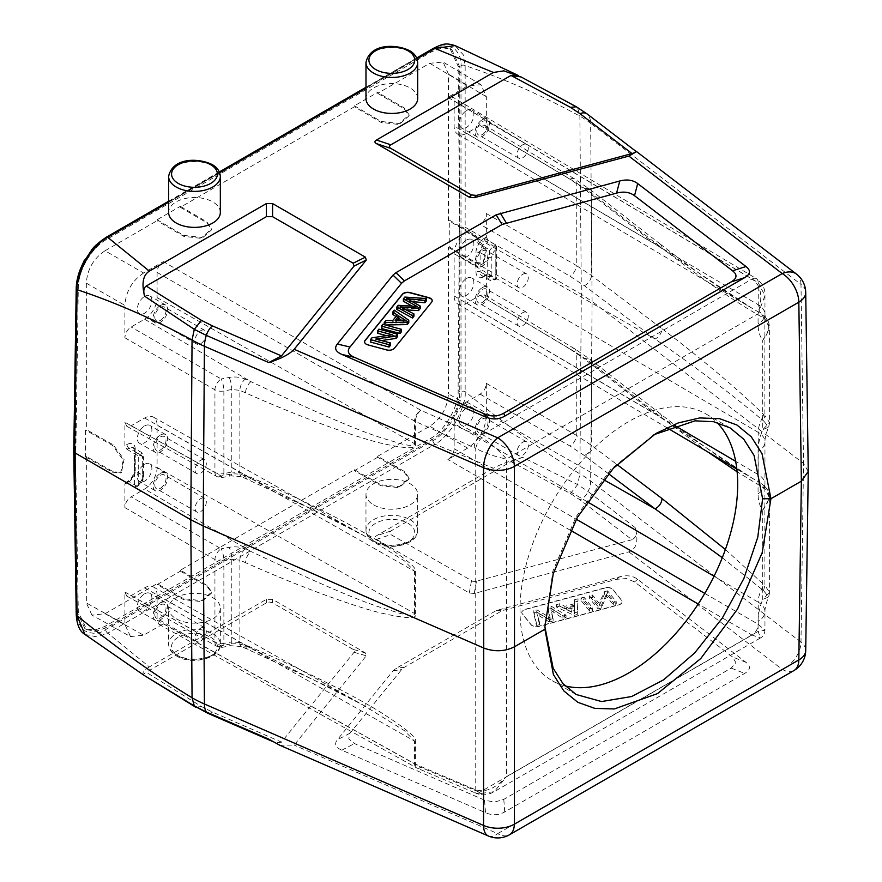 <?xml version="1.0" encoding="UTF-8"?>
<svg xmlns="http://www.w3.org/2000/svg" width="882" height="882" viewBox="0 0 882 882"><rect width="100%" height="100%" fill="white"/><g stroke="black" fill="none" stroke-linecap="round" stroke-linejoin="round"><path stroke-width="0.66" stroke-dasharray="4.41 3.31" d="M484.571 800.15L354.509 743.559L348.732 738.896L350.033 733.196L402.754 668.225L502.067 610.697L616.584 579.309L626.441 578.559L634.533 581.888L732.545 656.98L735.93 662.702L731.2 668.082L503.798 799.368L494.471 802.102L484.571 800.15L485.508 812.708L341.797 750.185C335.568 747.418 334.069 743.967 337.321 739.822L393.019 670.871L395.941 668.468L496.147 610.609L619.748 576.773C626.915 574.888 632.901 575.759 637.697 579.353L745.996 662.327C750.99 666.241 750.538 669.945 744.651 673.429L504.736 811.936C498.705 815.332 492.299 815.596 485.508 812.708M605.085 588.018L525.209 609.528A5.876 3.396 0 0 0 521.813 612.593A5.876 3.396 0 0 0 522.365 614.026L531.052 624.787A5.876 3.396 0 0 0 532.221 625.757A5.876 3.396 0 0 0 538.858 626.429L618.734 604.931A5.876 3.396 0 0 0 622.13 601.855A5.876 3.396 0 0 0 621.578 600.422L612.891 589.661A5.876 3.396 0 0 0 605.085 588.018L605.085 587.776A5.876 3.396 180 0 1 612.891 589.419L621.578 600.179A5.876 3.396 180 0 1 622.13 601.612A5.876 3.396 180 0 1 618.734 604.688L538.858 626.198A5.876 3.396 180 0 1 532.221 625.514A5.876 3.396 180 0 1 531.052 624.555L522.365 613.795A5.876 3.396 180 0 1 521.813 612.362A5.876 3.396 180 0 1 525.209 609.286L605.085 587.776M279.715 745.224L294.18 745.081L366.273 655.822L365.402 652.945L272.582 599.363L266.353 599.363L149.356 666.913L107.758 633.144L434.969 444.23L493.457 468.243C500.05 464.516 509.796 460.878 522.695 457.328L577.655 484.593L579.882 473.877C541.614 450.504 503.368 423.095 465.156 391.641A2.933 1.665 0 0 0 460.999 391.641L460.999 227.203L459.754 227.92L459.754 67.153L451.771 49.502L442.786 47.782L432.158 51.498L106.391 239.573C91.629 247.666 78.189 270.531 78.311 287.367L75.863 449.566L74.617 450.283L77.087 613.288C76.657 619.484 78.939 625.184 83.944 630.387C92.18 634.489 99.423 634.213 105.675 629.572L432.897 440.658C437.913 438.332 443.855 432.434 450.702 422.963C458.453 409.05 461.881 398.609 460.999 391.641M632.019 539.729L473.766 581.866L390.847 534.591L389.337 532.794L390.847 530.997L510.987 461.639L570.467 493.545L580.003 499.873L632.019 539.729C636.264 537.425 637.322 533.378 635.183 527.601C638.777 540.864 636.672 548.946 628.855 551.867L474.24 593.487L469.268 592.98L376.449 539.398C374.431 538.196 374.431 536.995 376.449 535.793L493.457 468.243M373.549 504.857A25.854 14.928 0 0 0 401.718 508.087A25.854 14.928 0 0 0 417.682 494.295A25.854 14.928 0 0 0 410.108 483.744A25.854 14.928 0 0 0 381.928 480.514A25.854 14.928 0 0 0 365.975 494.295A25.854 14.928 0 0 0 373.549 504.857M176.202 618.789A25.854 14.928 0 0 0 204.37 622.019A25.854 14.928 0 0 0 220.335 608.238A25.854 14.928 0 0 0 212.76 597.676A25.854 14.928 0 0 0 184.581 594.446A25.854 14.928 0 0 0 168.627 608.238A25.854 14.928 0 0 0 176.202 618.789M432.897 440.658A2.933 1.698 60 0 0 434.969 444.23C440.294 441.684 446.623 435.333 453.932 425.157C462.256 410.24 465.994 399.061 465.156 391.641L465.156 227.203L581.326 294.279L579.882 116.137L577.655 107.99L521.648 77.241M510.987 461.639L522.695 457.328M149.356 666.913C143.06 670.607 141.462 673.517 144.571 675.645L144.472 675.59M84.915 634.401L97.185 636.969L107.758 633.144A2.933 1.698 60 0 1 105.675 629.572M78.311 287.367L76.679 286.418L75.444 449.324L78.311 611.755L86.645 629.594L95.73 631.369L106.391 627.686L432.158 439.6C446.931 431.518 460.139 408.509 459.754 391.531L459.754 227.92L458.111 66.205L459.754 67.153M73.757 451.485L74.617 450.283L77.087 287.267C76.304 280.487 79.81 270.19 87.605 256.386C94.594 246.828 100.614 240.874 105.675 238.537L432.897 49.624C439.247 44.938 446.479 44.673 454.583 48.808C459.368 53.934 461.507 59.535 460.999 65.621L460.999 227.203L465.156 227.203L465.156 65.621L463.215 54.728L455.09 45.61M460.999 65.621A2.933 1.731 0 0 1 465.156 65.621C503.368 78.454 541.614 95.289 579.882 116.137A117.515 68.388 -0.5 0 1 590.642 123.282L592.087 301.423L581.326 294.279L579.882 473.877A117.515 67.286 -179.5 0 1 590.642 481.021L800.988 642.173A23.505 15.325 -52.5 0 1 782.213 669.361L497.702 833.622L294.18 745.081M570.467 493.545L577.655 484.593L588.129 491.539A23.505 15.325 127.5 0 0 590.642 481.021L592.087 301.423L803.513 463.414L800.988 642.173A23.505 13.583 -179.2 0 1 805.718 650.475M522.695 77.848L521.097 76.966M417.682 98.519A25.854 14.928 0 0 0 410.108 87.957A25.854 14.928 0 0 0 381.928 84.727A25.854 14.928 0 0 0 365.975 98.519M220.335 212.452A25.854 14.928 0 0 0 212.76 201.901A25.854 14.928 0 0 0 184.581 198.659A25.854 14.928 0 0 0 168.627 212.452M364.575 341.929A5.876 3.396 0 0 0 364.564 342.04A5.876 3.396 0 0 0 367.959 345.116L386.603 350.132A5.876 3.396 0 0 0 394.408 348.5L431.651 302.383A5.876 3.396 0 0 0 432.202 300.949A5.876 3.396 0 0 0 432.202 300.828M392.766 314.411L394.276 312.537L408.785 322.669M385.324 324.973L384.21 324.995L385.831 322.988L392.733 322.955L397.231 317.388L395.974 316.55M377.551 333.242L378.918 331.555L397.55 336.571M370.44 342.04L371.906 340.232L392.203 337.189L386.481 335.645M381.531 340.573L375.809 341.433L390.45 345.369M381.41 328.468L382.832 326.704L401.475 331.72M396.812 309.395L398.19 307.697L417.175 308.887L412.203 306.164M406.117 309.869L400.13 309.229L413.934 316.296M412.302 301.611L406.745 301.027L420.251 308.468M403.383 301.258L404.838 299.461L426.326 300.949M378.918 331.555L378.918 329.151M375.809 341.433L375.809 339.03M371.906 340.232L371.906 337.839M392.203 337.189L392.203 334.785M394.276 312.537L394.276 310.133M385.831 322.988L385.831 320.596M392.733 322.955L392.733 320.563M397.231 317.388L397.231 314.995M397.12 320.552L395.18 322.955L406.095 323.044L401.916 320.552M406.095 323.044L406.095 320.651M395.18 322.955L395.18 320.552M382.832 326.704L382.832 324.3M417.175 308.887L417.175 306.484M404.838 299.461L404.838 297.058M406.745 301.027L406.745 298.623M400.13 309.229L400.13 306.826M398.19 307.697L398.19 305.293M808.243 471.462L803.513 463.414L800.988 284.434L590.642 123.282A23.505 15.325 127.5 0 0 588.129 114.947L635.183 150.998M544.922 626.606L552.926 571.007L576.067 516.808L610.719 469.489L653.882 434.694M544.922 626.926L544.922 624.423M565.02 685.854A153.942 88.873 -60 0 1 551.878 680.507A153.942 88.873 -60 0 1 519.994 610.035A153.942 88.873 -60 0 1 587.192 455.112A153.942 88.873 -60 0 1 705.821 413.867A153.942 88.873 -60 0 1 716.934 422.489M481.914 437.681C478.694 440.581 476.644 444.142 475.74 448.376C485.32 453.337 495.574 456.887 506.5 459.004C499.201 450.614 490.998 443.503 481.914 437.681L479.554 436.358L751.982 279.065C761.067 284.985 763.095 296.55 758.068 313.76L764.959 295.69L758.222 282.67L758.222 304.753A21.422 12.37 120 0 0 761.585 313.805L763.547 315.172L764.881 318.832L763.713 318.027C739.072 304.533 705.159 281.215 661.985 248.074L591.326 193.103L576.266 182.861L486.335 129.114L486.335 96.722L480.977 84.694L467.636 85.929L447.902 97.329L452.345 96.91L454.142 100.923L454.142 126.104A17.64 10.187 120 0 0 457.736 134.141A17.64 10.187 120 0 0 466.611 133.303L480.106 125.509L484.549 125.101L486.335 129.114M474.196 447.582A8.809 4.289 -66.1 0 1 479.554 436.358L420.78 410.273A8.809 4.289 113.9 0 0 415.422 421.497L475.74 448.376L475.74 789.754L478.562 794.153L476.037 793.238A8.809 4.377 -66.9 0 1 474.196 789.203L415.422 764.154A8.809 4.377 113.1 0 0 417.274 768.189A8.809 4.377 113.1 0 0 420.78 767.307L481.914 793.315L494.295 791.639L506.5 776.634C495.574 788.453 485.32 792.83 475.74 789.754L474.196 789.203M704.773 593.421L758.222 624.28L764.959 630.277L758.068 631.391L760.549 637.907L494.295 791.639C493.523 792.223 485.938 796.402 478.573 794.153L481.914 793.315M725.39 549.508L763.713 584.446L761.585 589.264A21.422 12.37 120 0 0 758.222 602.197A23.505 13.572 180 0 1 764.959 611.7L764.959 630.277C764.672 633.871 763.206 636.418 760.549 637.907L751.982 635.073L479.554 792.356A8.809 4.377 -66.9 0 1 476.037 793.238L417.274 768.189M130.492 636.583L143.59 635.205L163.324 623.817L158.958 624.269L157.095 620.211L157.095 595.041A17.64 10.187 120 0 0 153.391 586.938A17.64 10.187 120 0 0 144.626 587.842L131.131 595.626L126.765 596.089L124.891 592.031L124.891 624.412L130.492 636.583L91.926 615.096L105.035 613.718L157.084 583.663L183.677 598.746L201.846 600.642L211.757 591.954L206.939 585.317L180.358 570.235L354.432 469.731L381.024 484.813L399.193 486.71L409.105 478.011L404.287 471.385L377.694 456.292L429.755 426.249C441.265 418.498 447.505 407.705 448.442 393.868L486.335 415.742L486.335 383.361C486.015 387.97 483.942 391.564 480.106 394.155L466.611 401.938A17.64 10.187 120 0 0 454.142 423.547L454.142 448.718C453.822 453.337 451.749 456.931 447.902 459.511L467.636 448.122C479.158 440.383 485.387 429.589 486.335 415.742M377.694 456.292L377.694 457.262L404.287 472.344L409.105 478.97L399.193 487.669L381.024 485.773L354.432 470.69L354.432 469.731M75.444 449.324L76.679 610.807L78.311 611.755M459.335 227.688L458.111 390.583C459.213 405.775 443.966 432.015 430.273 438.519L104.506 626.595L94.264 630.255L84.826 628.546L76.679 610.807M101.496 240.422L430.273 50.406L440.526 46.746L449.952 48.455L458.111 66.205M86.337 456.468L85.51 456.942L85.51 430.085L86.337 429.6L113.161 444.815L124.075 459.5L121.462 472.454L113.161 471.683L86.337 456.468L86.337 602.924L91.926 615.096M143.59 273.023C132.068 280.763 125.839 291.556 124.891 305.404L124.891 337.784C125.211 333.175 127.284 329.57 131.131 326.99L144.626 319.196A17.64 10.187 120 0 0 157.095 297.598L157.095 272.417C157.415 267.808 159.488 264.203 163.324 261.623L143.59 273.023L105.035 250.764C93.514 258.503 87.285 269.297 86.337 283.144L86.337 429.6M105.035 250.764L157.084 220.709L157.084 219.75L180.358 206.322L180.358 207.281L354.432 106.777L354.432 105.818L377.694 92.378L377.694 93.338L429.755 63.284L443.084 62.049L448.442 74.077L448.442 220.544L449.28 220.059L449.28 246.927L448.442 247.401L448.442 393.868M377.694 457.262L354.432 470.69M180.358 570.235L180.358 571.194L157.084 584.623L157.084 583.663M85.51 456.942L112.334 472.168L120.625 472.939L123.237 459.974L112.334 445.3L85.51 430.085M126.975 449.324L138.595 456.038A2.933 1.698 -120 0 0 136.545 452.554L134.549 453.701L134.549 487.073L125.509 482.719L124.891 484.064L124.891 507.613C125.211 502.994 127.284 499.399 131.131 496.82L144.626 489.025A17.64 10.187 120 0 0 157.095 467.427L157.095 425.212A17.64 10.187 120 0 0 153.391 417.109A17.64 10.187 120 0 0 144.626 418.013L131.131 425.797L126.765 426.26L124.891 422.202L124.891 445.752L126.975 449.324L129.026 448.144L136.545 452.554A8.688 5.016 120 0 1 140.911 452.135L133.447 447.725A8.776 5.071 120 0 0 129.026 448.144A2.933 1.698 -120 0 1 126.964 444.55L124.891 445.752M495.805 249.915A5.744 3.319 120 0 0 491.836 256.894L491.836 276.088A5.744 3.319 120 0 0 495.805 278.48L495.805 249.915L496.665 247.015L495.827 245.119L488.374 240.676L486.335 237.071L486.335 213.532C486.015 218.141 483.942 221.746 480.106 224.326L466.611 232.109A17.64 10.187 120 0 0 454.142 253.718L454.142 295.933A17.64 10.187 120 0 0 457.736 303.97A17.64 10.187 120 0 0 466.611 303.132L480.106 295.338L484.549 294.93L486.335 298.943L486.335 275.393L486.941 274.048L495.827 278.492L495.827 245.119L493.843 246.265A8.688 5.016 120 0 0 487.702 256.905L487.702 276.099A8.688 5.016 120 0 0 489.521 280.09A8.688 5.016 120 0 0 493.843 279.638L495.827 278.492M466.611 407.947A10.286 5.931 -60 0 1 471.749 407.44A10.286 5.931 -60 0 1 473.325 415.676A10.286 5.931 -60 0 1 466.611 424.738A10.286 5.931 -60 0 1 461.462 425.245A10.286 5.931 -60 0 1 459.886 417.01A10.286 5.931 -60 0 1 466.611 407.947M466.611 110.504A10.286 5.931 -60 0 1 471.749 109.996A10.286 5.931 -60 0 1 473.325 118.243A10.286 5.931 -60 0 1 466.611 127.295A10.286 5.931 -60 0 1 461.462 127.813A10.286 5.931 -60 0 1 459.886 119.566A10.286 5.931 -60 0 1 466.611 110.504M144.626 296.407A10.286 5.931 -60 0 1 149.764 295.9A10.286 5.931 -60 0 1 151.34 304.136A10.286 5.931 -60 0 1 144.626 313.198A10.286 5.931 -60 0 1 139.477 313.705A10.286 5.931 -60 0 1 137.912 305.47A10.286 5.931 -60 0 1 144.626 296.407M144.626 593.84A10.286 5.931 -60 0 1 149.764 593.332A10.286 5.931 -60 0 1 151.34 601.568A10.286 5.931 -60 0 1 144.626 610.631A10.286 5.931 -60 0 1 139.477 611.138A10.286 5.931 -60 0 1 137.912 602.902A10.286 5.931 -60 0 1 144.626 593.84M144.626 425.929A10.286 5.931 -60 0 1 149.764 425.422A10.286 5.931 -60 0 1 151.34 433.668A10.286 5.931 -60 0 1 144.626 442.72A10.286 5.931 -60 0 1 139.477 443.238A10.286 5.931 -60 0 1 137.912 434.991A10.286 5.931 -60 0 1 144.626 425.929M144.626 464.318A10.286 5.931 -60 0 1 149.764 463.8A10.286 5.931 -60 0 1 151.34 472.046A10.286 5.931 -60 0 1 144.626 481.109A10.286 5.931 -60 0 1 139.477 481.616A10.286 5.931 -60 0 1 137.912 473.369A10.286 5.931 -60 0 1 144.626 464.318M466.611 240.036A10.286 5.931 -60 0 1 471.749 239.529A10.286 5.931 -60 0 1 473.325 247.765A10.286 5.931 -60 0 1 466.611 256.827A10.286 5.931 -60 0 1 461.462 257.335A10.286 5.931 -60 0 1 459.886 249.099A10.286 5.931 -60 0 1 466.611 240.036M466.611 278.414A10.286 5.931 -60 0 1 471.749 277.907A10.286 5.931 -60 0 1 473.325 286.143A10.286 5.931 -60 0 1 466.611 295.205A10.286 5.931 -60 0 1 461.462 295.713A10.286 5.931 -60 0 1 459.886 287.477A10.286 5.931 -60 0 1 466.611 278.414M448.442 247.401L474.803 262.891L482.961 263.751L485.53 250.819L474.803 236.023L448.442 220.544M138.595 484.824A2.933 1.698 60 0 1 137.989 486.059A2.933 1.698 60 0 1 136.545 485.927L134.549 487.073L136.611 486.853L138.695 484.659A5.744 3.319 120 0 0 142.663 477.68L142.663 458.486A5.744 3.319 120 0 0 138.695 456.093L138.595 456.038M495.805 278.48L495.893 278.536A2.933 1.698 60 0 1 495.287 279.781A2.933 1.698 60 0 1 493.843 279.638L486.324 275.382L488.374 274.192M157.095 467.427L414.551 613.497C415.003 615.967 409.81 615.845 398.995 613.133C381.465 606.838 374.442 609.793 250.929 551.471L245.218 548.946C240.279 546.862 234.888 546.322 229.077 547.314L221.161 548.802A8.809 2.282 79.4 0 1 223.874 560.798A8.809 5.094 180 0 1 214.932 559.596A8.809 4.994 -60 0 1 221.161 548.802L131.131 496.82M157.095 297.598L414.551 443.668C415.003 446.138 409.81 446.016 398.995 443.304C381.465 437.009 374.442 439.964 250.929 381.641L245.218 379.117C240.279 377.033 234.888 376.493 229.077 377.485L221.161 378.973A8.809 2.282 79.4 0 1 223.874 390.969A8.809 5.094 180 0 1 214.932 389.767A8.809 4.994 -60 0 1 221.161 378.973L131.131 326.99M124.891 337.784L214.932 389.767L214.932 472.388A8.809 5.094 0 0 0 223.874 473.59A8.809 2.238 79 0 1 222.793 477.405A8.809 2.238 79 0 1 221.161 475.982A8.809 5.083 -60.9 0 1 216.818 476.456A8.809 5.083 -60.9 0 1 214.932 472.388L124.891 422.202M144.626 418.013L250.929 478.309L363.616 535.506L404.452 560.853L414.551 571.282L157.095 425.212M131.131 425.797L221.161 475.982L229.077 474.439C234.888 473.402 240.279 473.888 245.218 475.883L250.929 478.309A8.809 4.377 -66.9 0 1 247.423 479.191A8.809 4.377 -66.9 0 1 247.412 479.191A8.809 4.377 -66.9 0 1 245.571 475.155C299.582 498.065 352.557 525.044 379.723 541.879C405.797 558.515 417.693 568.46 415.422 571.712A8.809 5.094 180 0 1 414.551 571.282L414.551 613.497A8.809 5.094 0 0 0 415.422 613.927C417.693 619.153 405.797 618.745 379.723 612.703C352.557 605.901 299.582 586.773 245.571 562.694A8.809 4.289 -66.1 0 1 250.929 551.471L144.626 489.025M131.131 595.626L221.161 645.811L229.077 644.268A8.809 2.238 -101 0 0 230.698 645.69A8.809 2.238 -101 0 0 231.79 641.876L223.874 643.408A8.809 2.238 79 0 1 222.793 647.234A8.809 2.238 79 0 1 221.161 645.811A8.809 5.083 -60.9 0 1 216.818 646.286A8.809 5.083 -60.9 0 1 214.932 642.217A8.809 5.094 0 0 0 223.874 643.408L223.874 560.798L231.79 559.309L239.86 560.18L239.86 642.537L231.79 641.876L231.79 559.309A8.809 2.282 -100.6 0 0 229.077 547.314M144.626 587.842L250.929 648.138L363.616 705.335L404.452 730.682L414.551 741.112L157.095 595.041M144.626 319.196L250.929 381.641A8.809 4.289 -66.1 0 0 245.571 392.865C299.582 416.954 352.557 436.072 379.723 442.874C405.797 448.916 417.693 449.335 415.422 444.109L415.422 421.497A8.809 5.094 180 0 1 414.551 421.067A8.809 4.994 -60 0 1 420.78 410.273L163.324 261.623M157.095 620.211L414.551 763.713A8.809 5.094 0 0 0 415.422 764.154L415.422 741.542C417.693 738.289 405.797 728.345 379.723 711.708C352.557 694.873 299.582 667.894 245.571 644.985A8.809 4.377 -66.9 0 0 247.412 649.02A8.809 4.377 -66.9 0 1 247.412 649.02A8.809 4.377 -66.9 0 0 250.929 648.138L245.218 645.712C240.279 643.717 234.888 643.232 229.077 644.268M377.694 93.338L404.287 108.96L409.105 115.763L399.193 124.505L381.024 122.389L354.432 106.777M180.358 207.281L206.939 222.892L211.757 229.695L201.846 238.438L183.677 236.332L157.084 220.709M354.432 105.818L381.024 121.429L399.193 123.546L409.105 114.803L404.287 108.001L377.694 92.378M180.358 206.322L206.939 221.933L211.757 229.695M157.084 219.75L183.677 235.373L201.846 237.479L211.757 228.736M229.077 474.439A8.809 2.238 -101 0 0 230.698 475.872A8.809 2.238 -101 0 0 231.79 472.046L223.874 473.59L223.874 390.969L231.79 389.48L239.86 390.351L239.86 472.708L231.79 472.046L231.79 389.48A8.809 2.282 -100.6 0 0 229.077 377.485M480.106 125.509L570.037 179.267L584.336 189.002L655.006 243.972L752.07 308.292L761.585 313.805L763.713 318.027M722.292 557.7L763.547 590.631L768.652 596.96L762.732 599.495A44.927 25.942 120 0 0 758.068 621.303L758.068 631.391L506.5 776.634L506.5 459.004L758.068 313.76L758.068 323.859A44.927 25.942 120 0 0 762.732 340.287L769.611 328.181L769.611 422.654L768.641 427.131L763.547 420.802L764.881 415.598L769.611 422.621L762.732 429.666L762.732 340.287C770.493 330.827 770.769 322.448 763.547 315.172L765.3 317.255L764.959 314.268A23.505 13.572 0 0 0 758.222 304.753L454.142 126.104M763.834 315.425C769.699 322.062 768.145 322.007 769.06 323.87L769.611 328.181L764.881 318.832L764.881 415.598L763.713 414.617L761.585 419.435C739.281 400.274 697.916 368.533 655.006 338.986L584.336 285.669L570.037 276.242L480.106 224.326M570.037 179.267A8.809 5.083 -59.1 0 1 574.502 178.87A8.809 5.083 -59.1 0 1 576.266 182.861L576.266 265.449L591.326 275.382L661.985 328.699A8.809 5.788 -53 0 1 655.006 338.986L466.611 232.109M763.547 420.802L761.585 419.435A21.422 12.37 120 0 0 758.222 432.367L454.142 253.718M758.068 451.474A44.927 25.942 120 0 1 762.732 429.666L768.641 427.142C766.105 433.172 764.87 438.089 764.959 441.871A23.505 13.572 180 0 1 758.068 451.474L758.068 493.688A44.927 25.942 120 0 0 762.732 510.116C770.493 500.656 770.769 492.277 763.547 485.001L764.881 488.661L737.12 471.793M758.068 493.688A23.505 13.572 0 0 0 764.959 484.097L765.3 487.085L761.585 483.634L763.713 487.856M762.732 510.116L769.611 498.01L764.881 488.661L764.881 585.428L769.611 592.472L762.732 599.495L762.732 510.116M608.437 473.678L584.336 455.498A8.809 5.788 127 0 0 591.326 445.212L591.326 362.932L576.266 352.69L576.266 435.278L591.326 445.212L616.937 464.527M466.611 303.132L655.006 413.801A8.809 5.7 -52.1 0 1 660.353 414A8.809 5.7 -52.1 0 1 660.364 414.011A8.809 5.7 -52.1 0 1 661.985 417.903L591.326 362.932A8.809 5.7 127.9 0 0 589.694 359.04A8.809 5.7 127.9 0 0 584.336 358.831L655.006 413.801L752.07 478.121L761.585 483.634A21.422 12.37 120 0 1 758.222 474.582L758.222 432.367A23.505 13.572 180 0 1 764.959 441.871L764.959 484.097A23.505 13.572 0 0 0 758.222 474.582L735.665 461.33M763.547 590.631L764.881 585.428L763.713 584.446M466.611 133.303L655.006 243.972A8.809 5.7 -52.1 0 1 660.353 244.171A8.809 5.7 -52.1 0 1 660.364 244.182A8.809 5.7 -52.1 0 1 661.985 248.074M449.28 246.927L475.63 262.406L483.788 263.266L482.961 263.751M449.28 220.059L475.63 235.549L486.357 250.334L483.788 263.266M482.399 119.621A10.286 5.931 -60 0 1 487.537 119.114A10.286 5.931 -60 0 1 489.113 127.35A10.286 5.931 -60 0 1 482.399 136.412A10.286 5.931 -60 0 1 477.25 136.919A10.286 5.931 -60 0 1 475.674 128.684A10.286 5.931 -60 0 1 482.399 119.621M482.399 134.494A7.927 4.575 120 0 0 487.581 127.504A7.927 4.575 120 0 0 486.357 121.154A7.927 4.575 120 0 0 482.399 121.54A7.927 4.575 120 0 0 477.217 128.529A7.927 4.575 120 0 0 478.43 134.891A7.927 4.575 120 0 0 482.399 134.494M522.695 144.813A7.927 4.575 -60 0 1 526.664 144.416A7.927 4.575 -60 0 1 527.877 150.778A7.927 4.575 -60 0 1 522.695 157.757A7.927 4.575 -60 0 1 518.726 158.154A7.927 4.575 -60 0 1 517.514 151.803A7.927 4.575 -60 0 1 522.695 144.813M160.414 305.525A10.286 5.931 -60 0 1 165.551 305.007A10.286 5.931 -60 0 1 167.128 313.253A10.286 5.931 -60 0 1 160.414 322.305A10.286 5.931 -60 0 1 155.265 322.823A10.286 5.931 -60 0 1 153.7 314.576A10.286 5.931 -60 0 1 160.414 305.525M160.414 320.387A7.927 4.575 120 0 0 165.595 313.397A7.927 4.575 120 0 0 164.372 307.046A7.927 4.575 120 0 0 160.414 307.443A7.927 4.575 120 0 0 155.232 314.433A7.927 4.575 120 0 0 156.445 320.783A7.927 4.575 120 0 0 160.414 320.387M200.71 330.706A7.927 4.575 -60 0 1 204.679 330.309A7.927 4.575 -60 0 1 205.892 336.67A7.927 4.575 -60 0 1 200.71 343.66A7.927 4.575 -60 0 1 196.741 344.046A7.927 4.575 -60 0 1 195.528 337.696A7.927 4.575 -60 0 1 200.71 330.706M160.414 435.047A10.286 5.931 -60 0 1 165.551 434.539A10.286 5.931 -60 0 1 167.128 442.775A10.286 5.931 -60 0 1 160.414 451.838A10.286 5.931 -60 0 1 155.265 452.345A10.286 5.931 -60 0 1 153.7 444.109A10.286 5.931 -60 0 1 160.414 435.047M160.414 449.919A7.927 4.575 120 0 0 165.595 442.929A7.927 4.575 120 0 0 164.372 436.579A7.927 4.575 120 0 0 160.414 436.965A7.927 4.575 120 0 0 155.232 443.955A7.927 4.575 120 0 0 156.445 450.316A7.927 4.575 120 0 0 160.414 449.919M200.71 460.239A7.927 4.575 -60 0 1 204.679 459.842A7.927 4.575 -60 0 1 205.892 466.203A7.927 4.575 -60 0 1 200.71 473.193A7.927 4.575 -60 0 1 196.741 473.579A7.927 4.575 -60 0 1 195.528 467.228A7.927 4.575 -60 0 1 200.71 460.239M160.414 473.425A10.286 5.931 -60 0 1 165.551 472.917A10.286 5.931 -60 0 1 167.128 481.153A10.286 5.931 -60 0 1 160.414 490.216A10.286 5.931 -60 0 1 155.265 490.723A10.286 5.931 -60 0 1 153.7 482.487A10.286 5.931 -60 0 1 160.414 473.425M160.414 488.297A7.927 4.575 120 0 0 165.595 481.307A7.927 4.575 120 0 0 164.372 474.957A7.927 4.575 120 0 0 160.414 475.343A7.927 4.575 120 0 0 155.232 482.333A7.927 4.575 120 0 0 156.445 488.694A7.927 4.575 120 0 0 160.414 488.297M200.71 498.617A7.927 4.575 -60 0 1 204.679 498.22A7.927 4.575 -60 0 1 205.892 504.581A7.927 4.575 -60 0 1 200.71 511.571A7.927 4.575 -60 0 1 196.741 511.957A7.927 4.575 -60 0 1 195.528 505.607A7.927 4.575 -60 0 1 200.71 498.617M160.414 602.957A10.286 5.931 -60 0 1 165.551 602.45A10.286 5.931 -60 0 1 167.128 610.686A10.286 5.931 -60 0 1 160.414 619.748A10.286 5.931 -60 0 1 155.265 620.255A10.286 5.931 -60 0 1 153.7 612.02A10.286 5.931 -60 0 1 160.414 602.957M160.414 617.83A7.927 4.575 120 0 0 165.595 610.84A7.927 4.575 120 0 0 164.372 604.479A7.927 4.575 120 0 0 160.414 604.876A7.927 4.575 120 0 0 155.232 611.865A7.927 4.575 120 0 0 156.445 618.227A7.927 4.575 120 0 0 160.414 617.83M200.71 628.138A7.927 4.575 -60 0 1 204.679 627.752A7.927 4.575 -60 0 1 205.892 634.103A7.927 4.575 -60 0 1 200.71 641.093A7.927 4.575 -60 0 1 196.741 641.49A7.927 4.575 -60 0 1 195.528 635.128A7.927 4.575 -60 0 1 200.71 628.138M482.399 417.065A10.286 5.931 -60 0 1 487.537 416.547A10.286 5.931 -60 0 1 489.113 424.793A10.286 5.931 -60 0 1 482.399 433.856A10.286 5.931 -60 0 1 477.25 434.363A10.286 5.931 -60 0 1 475.674 426.127A10.286 5.931 -60 0 1 482.399 417.065M482.399 431.937A7.927 4.575 120 0 0 487.581 424.948A7.927 4.575 120 0 0 486.357 418.586A7.927 4.575 120 0 0 482.399 418.983A7.927 4.575 120 0 0 477.217 425.973A7.927 4.575 120 0 0 478.43 432.323A7.927 4.575 120 0 0 482.399 431.937M522.695 442.246A7.927 4.575 -60 0 1 526.664 441.849A7.927 4.575 -60 0 1 527.877 448.21A7.927 4.575 -60 0 1 522.695 455.2A7.927 4.575 -60 0 1 518.726 455.597A7.927 4.575 -60 0 1 517.514 449.236A7.927 4.575 -60 0 1 522.695 442.246M482.399 249.154A10.286 5.931 -60 0 1 487.537 248.647A10.286 5.931 -60 0 1 489.113 256.882A10.286 5.931 -60 0 1 482.399 265.945A10.286 5.931 -60 0 1 477.25 266.452A10.286 5.931 -60 0 1 475.674 258.217A10.286 5.931 -60 0 1 482.399 249.154M482.399 264.027A7.927 4.575 120 0 0 487.581 257.037A7.927 4.575 120 0 0 486.357 250.675A7.927 4.575 120 0 0 482.399 251.072A7.927 4.575 120 0 0 477.217 258.062A7.927 4.575 120 0 0 478.43 264.413A7.927 4.575 120 0 0 482.399 264.027M522.695 274.335A7.927 4.575 -60 0 1 526.664 273.949A7.927 4.575 -60 0 1 527.877 280.3A7.927 4.575 -60 0 1 522.695 287.289A7.927 4.575 -60 0 1 518.726 287.686A7.927 4.575 -60 0 1 517.514 281.325A7.927 4.575 -60 0 1 522.695 274.335M482.399 287.532A10.286 5.931 -60 0 1 487.537 287.025A10.286 5.931 -60 0 1 489.113 295.261A10.286 5.931 -60 0 1 482.399 304.323A10.286 5.931 -60 0 1 477.25 304.83A10.286 5.931 -60 0 1 475.674 296.595A10.286 5.931 -60 0 1 482.399 287.532M482.399 302.405A7.927 4.575 120 0 0 487.581 295.415A7.927 4.575 120 0 0 486.357 289.053A7.927 4.575 120 0 0 482.399 289.45A7.927 4.575 120 0 0 477.217 296.44A7.927 4.575 120 0 0 478.43 302.802A7.927 4.575 120 0 0 482.399 302.405M522.695 312.713A7.927 4.575 -60 0 1 526.664 312.327A7.927 4.575 -60 0 1 527.877 318.678A7.927 4.575 -60 0 1 522.695 325.667A7.927 4.575 -60 0 1 518.726 326.064A7.927 4.575 -60 0 1 517.514 319.703A7.927 4.575 -60 0 1 522.695 312.713M180.358 571.194L206.939 586.276L211.757 592.913L201.846 601.601L183.677 599.705L157.084 584.623M365.402 652.945L353.164 649.395L354.454 650.74L354.046 652.272L281.479 742.115L212.441 712.083L201.471 706.57L146.214 672.238C143.733 673.76 143.182 674.895 144.571 675.645M353.164 649.395L272.582 602.869L269.473 601.998L266.353 602.869L146.214 672.238M281.479 742.115L280.752 742.743L273.938 742.06L268.767 739.149M578.041 598.801L574.557 599.738L574.502 603.718L564.866 606.32L559.695 603.74L556.454 604.611L574.006 612.99L577.291 612.108L578.041 598.801L577.291 614.5L574.006 615.393L556.454 607.014L559.695 606.143L564.866 608.712L574.502 606.121L574.557 602.141L578.041 601.204M584.049 597.18L580.995 598.007L589.683 608.767L592.737 607.941L584.049 597.18L584.049 599.584L592.737 610.344L589.683 611.171L580.995 600.41L584.049 599.584M607.566 590.852L604.435 591.701L599.154 603.409L592.318 594.953L589.397 595.747L598.084 606.507L601.215 605.658L606.507 593.95L613.332 602.406L616.253 601.612L607.566 590.852L607.566 593.255L616.253 604.016L613.332 604.798L606.507 596.353L601.215 608.062L598.084 608.9L589.397 598.139L592.318 597.357L599.154 605.813L604.435 594.093L607.566 593.255M550.721 607.996L562.959 615.967L566.035 615.14L551.018 606.077L548.075 606.871L550.136 617.83L536.918 609.87L533.808 610.708L536.377 623.122L539.508 622.273L536.521 611.81L549.42 619.605L553.102 618.613L550.721 607.996L553.102 621.016L549.42 622.008L549.42 619.605M574.557 599.738L574.557 602.141M574.502 603.718L574.502 606.121M564.866 606.32L564.866 608.712M559.695 603.74L559.695 606.143M556.454 604.611L556.454 607.014M574.006 612.99L574.006 615.393M577.291 612.108L577.291 614.5M574.667 613.828L574.491 607.533L566.674 609.638L574.667 613.828L574.667 611.435L566.674 607.235L574.491 605.14L574.491 607.533M574.491 605.14L574.667 611.435M566.674 607.235L566.674 609.638M580.995 598.007L580.995 600.41M589.683 608.767L589.683 611.171M592.737 607.941L592.737 610.344M604.435 591.701L604.435 594.093M599.154 603.409L599.154 605.813M592.318 594.953L592.318 597.357M589.397 595.747L589.397 598.139M598.084 606.507L598.084 608.9M601.215 605.658L601.215 608.062M606.507 593.95L606.507 596.353M613.332 602.406L613.332 604.798M616.253 601.612L616.253 604.016M566.035 615.14L566.035 617.532L562.959 618.359L550.721 610.388M562.959 618.359L562.959 615.967M551.018 606.077L551.018 608.481L566.035 617.532M548.075 606.871L548.075 609.275L551.018 608.481M550.136 617.83L550.136 620.233L548.075 609.275M533.808 610.708L533.808 613.111L536.918 612.273L550.136 620.233M536.918 612.273L536.918 609.87M536.377 623.122L536.377 625.514L533.808 613.111M539.508 622.273L539.508 624.677L536.377 625.514M536.521 611.81L539.508 624.677M549.42 622.008L536.521 614.214M553.102 618.613L553.102 621.016M341.797 750.185L354.509 743.559M628.855 551.867L782.213 669.361A23.505 13.572 60 0 0 793.965 670.529M350.033 733.196L337.321 739.822M393.019 670.871L401.475 669.504M404.408 667.09L395.941 668.468M496.147 610.609L502.067 610.697M506.246 609.01L500.326 608.922M619.748 576.773L616.584 579.309M634.533 581.888L637.697 579.353M745.996 662.327L732.545 656.98M731.2 668.082L744.651 673.429M504.736 811.936L503.798 799.368M390.847 530.997L376.449 535.793M376.449 539.398L390.847 534.591M635.183 527.601L588.129 491.539A11.753 7.662 -52.5 0 1 580.003 499.873M474.24 593.487L476.401 581.624M488.33 835.982A23.505 11.543 -66.5 0 0 497.702 833.622A23.505 13.572 -120 0 0 509.454 834.791M76.227 614.511A2.933 1.698 179.1 0 1 77.087 613.288M76.227 288.447A2.933 1.698 -179.1 0 1 77.087 287.267M433.503 48.301A2.933 1.698 -120 0 0 432.897 49.624M796.512 274.115A23.505 15.325 -52.5 0 1 800.988 284.434A23.505 13.55 -0.8 0 1 805.718 292.438M587.114 113.932A11.753 7.662 -52.5 0 1 588.129 114.947L576.332 106.777M417.01 58.818L365.975 88.277M219.662 172.751L168.627 202.221M403.118 320.563L403.118 321.368M415.301 306.363L415.301 307.906M409.711 300.156L409.711 302.548M403.636 308.579L403.636 310.982M106.292 237.214A2.933 1.698 -120 0 0 105.675 238.537M467.636 448.122L429.755 426.249M714.045 576.233L758.222 602.197L758.222 624.28A8.809 5.182 -60 0 1 751.982 635.073L698.202 604.016M570.433 530.258L447.902 459.511M163.324 623.817L420.78 767.307A8.809 5.083 -60.9 0 1 416.436 767.781A8.809 5.083 -60.9 0 1 414.551 763.713L414.551 741.112A8.809 5.094 180 0 0 415.422 741.542M105.035 613.718L143.59 635.205M381.024 484.813L381.024 485.773M404.287 472.344L404.287 471.385M104.506 626.595L106.391 627.686M430.273 438.519L432.158 439.6M458.111 390.583L459.754 391.531M430.273 50.406L432.158 51.498M104.506 238.493L106.391 239.573M112.334 472.168L113.161 471.683M113.161 444.815L112.334 445.3M86.337 283.144L124.891 305.404M124.891 624.412L86.337 602.924M124.891 507.613L214.932 559.596L214.932 642.217L124.891 592.031M488.374 240.676L486.324 241.855L493.843 246.265A2.933 1.698 -120 0 1 495.893 249.749M124.891 484.064L126.964 482.873A11.72 6.769 120 0 0 135.255 468.529L135.255 449.335A2.933 1.698 0 0 0 134.395 450.537A2.933 1.698 0 0 0 135.233 451.727A8.776 5.071 120 0 0 133.447 447.725L134.395 450.537L134.395 469.72A2.933 1.698 0 0 0 135.233 470.911L135.233 451.727L142.686 456.104A8.688 5.016 120 0 0 140.911 452.135L143.523 457.284A2.933 1.698 0 0 0 142.686 456.104L142.686 475.288L135.233 470.911A8.776 5.071 120 0 1 129.026 481.66L126.975 482.851M135.255 449.335A11.72 6.769 120 0 0 126.964 444.55M486.335 237.071L484.262 238.272A11.72 6.769 120 0 0 475.982 252.616L475.982 271.81A11.72 6.769 120 0 0 484.262 276.584L486.335 275.393A8.776 5.071 120 0 1 481.958 275.834L484.868 275.239A2.933 1.698 60 0 1 486.324 275.382M480.106 295.338L570.037 349.096A8.809 5.083 -59.1 0 1 574.502 348.688A8.809 5.083 -59.1 0 1 576.266 352.69L486.335 298.943M486.335 383.361L576.266 435.278A8.809 5.182 -60 0 1 570.037 446.072L480.106 394.155M486.335 96.722L448.442 74.077M486.335 213.532L576.266 265.449A8.809 5.182 -60 0 1 570.037 276.242M142.663 477.68A2.933 1.698 0 0 0 143.523 476.478A2.933 1.698 0 0 0 142.686 475.288A8.688 5.016 120 0 1 136.545 485.927L129.026 481.66A2.933 1.698 60 0 0 127.57 481.528C131.65 478.628 133.921 474.692 134.395 469.72A2.933 1.698 0 0 1 135.255 468.529M126.964 482.873A2.933 1.698 60 0 1 127.57 481.528L125.509 482.719M142.663 458.486A2.933 1.698 0 0 0 143.523 457.284L143.523 476.478C143.248 480.58 141.407 483.777 137.989 486.059L136.611 486.853M138.695 484.659L138.695 456.093M491.836 276.088A2.933 1.698 180 0 1 487.702 276.099L480.117 271.799A8.776 5.071 120 0 0 481.958 275.834L489.521 280.09L495.287 279.781L496.665 278.977L496.665 247.015M491.836 256.894A2.933 1.698 180 0 1 487.702 256.905L480.117 252.605L480.117 271.799A2.933 1.698 180 0 0 475.982 271.81M484.262 238.272A2.933 1.698 -120 0 0 486.324 241.855A8.776 5.071 120 0 0 480.117 252.605A2.933 1.698 180 0 0 475.982 252.616M484.262 276.584A2.933 1.698 60 0 1 484.868 275.239L486.941 274.048M570.037 349.096L584.336 358.831M415.422 444.109A8.809 5.094 0 0 1 414.551 443.668L414.551 421.067L157.095 272.417M126.765 426.26L216.818 476.456A8.809 8.809 0 0 0 222.793 477.405L230.698 475.872L241.712 476.765A8.809 4.377 113.1 0 0 245.218 475.883M415.422 571.712L415.422 613.927M245.218 548.946A8.809 4.289 113.9 0 0 239.86 560.18L245.571 562.694M126.765 596.089L216.818 646.286A8.809 8.809 0 0 0 222.793 647.234L230.698 645.69L241.712 646.594A8.809 4.377 113.1 0 0 245.218 645.712M245.571 392.865L239.86 390.351A8.809 4.289 113.9 0 1 245.218 379.117M153.391 417.109L363.593 535.495L332.558 518.881L241.712 476.765A8.809 4.377 113.1 0 1 239.86 472.708L245.571 475.155M153.391 586.938L363.593 705.324L332.558 688.71L241.712 646.594A8.809 4.377 113.1 0 1 239.86 642.537L245.571 644.985M447.902 97.329L751.982 279.065A8.809 5.083 -59.1 0 1 756.447 278.668L452.345 96.91M429.755 63.284L467.636 85.929M381.024 121.429L381.024 122.389M404.287 108.96L404.287 108.001M206.939 222.892L206.939 221.933M183.677 235.373L183.677 236.332M454.142 100.923L758.222 282.67A8.809 5.083 -59.1 0 0 756.458 278.668C762.61 283.508 765.444 289.175 764.959 295.679L764.959 314.268A23.505 13.572 0 0 1 758.068 323.859M454.142 295.933L674.421 425.356M454.142 448.718L576.277 519.244M587.048 501.626L454.142 423.547M661.985 328.699C702.833 359.415 742.368 393.471 763.713 414.617M584.336 285.669A8.809 5.788 127 0 0 591.326 275.382L591.326 193.103A8.809 5.7 127.9 0 0 589.694 189.211A8.809 5.7 127.9 0 0 584.336 189.002M707.838 451.959L661.985 417.903M466.611 401.938L603.42 479.554M584.336 455.498L570.037 446.072M769.611 592.472L768.641 596.96C766.105 603.001 764.87 607.907 764.959 611.7A23.505 13.572 180 0 1 758.068 621.303M474.803 262.891L475.63 262.406M475.63 235.549L474.803 236.023M206.939 586.276L206.939 585.317M183.677 598.746L183.677 599.705M417.682 62.534A25.854 14.928 0 0 0 410.108 51.983A25.854 14.928 0 0 0 381.928 48.742A25.854 14.928 0 0 0 365.975 62.534M220.335 176.466A25.854 14.928 0 0 0 212.76 165.915A25.854 14.928 0 0 0 184.581 162.685A25.854 14.928 0 0 0 168.627 176.466M201.471 706.57L195.606 707.155M266.353 599.363L266.353 602.869M354.046 652.272L366.273 655.822M212.441 712.083A11.753 5.777 -66.5 0 1 207.755 713.262M272.582 602.869L272.582 599.363M471.429 581.117L469.268 592.98M410.108 519.73A25.854 14.928 180 0 1 417.682 530.28A25.854 14.928 180 0 1 401.718 544.073A25.854 14.928 180 0 1 373.549 540.831A25.854 14.928 180 0 1 365.975 530.28A25.854 14.928 180 0 1 381.928 516.488A25.854 14.928 180 0 1 410.108 519.73M408.024 523.324A22.91 13.23 180 0 1 408.024 542.033A22.91 13.23 180 0 1 375.622 542.033A22.91 13.23 180 0 1 375.622 523.324A22.91 13.23 180 0 1 408.024 523.324M210.688 637.256A22.91 13.23 180 0 1 210.688 655.965A22.91 13.23 180 0 1 178.274 655.965A22.91 13.23 180 0 1 178.274 637.256A22.91 13.23 180 0 1 210.688 637.256M212.76 633.662A25.854 14.928 180 0 1 220.335 644.213A25.854 14.928 180 0 1 204.37 658.005A25.854 14.928 180 0 1 176.202 654.775A25.854 14.928 180 0 1 168.627 644.213A25.854 14.928 180 0 1 184.581 630.432A25.854 14.928 180 0 1 212.76 633.662M571.757 612.119L571.757 609.716M553.764 612.417L553.764 610.024M548.439 619.153L548.439 616.75M539.156 615.923L539.156 613.519M416.69 58.014L365.975 87.285M219.342 171.946L168.627 201.228M544.911 630.509L544.911 625.669M544.911 627.907L544.911 623.166M655.954 433.448L651.842 435.873M730.042 427.858L705.821 413.867M576.111 694.487L551.878 680.507M409.105 478.011L409.105 478.97M86.645 629.594L84.826 628.546M451.771 49.502L449.952 48.455M120.625 472.939L121.462 472.454M484.549 294.93L574.502 348.688L589.694 359.04L676.814 426.601L718.224 456.391L752.17 478.187M158.958 624.269L416.436 767.781A8.809 8.809 0 0 0 417.296 768.2M409.105 114.803L409.105 115.763M457.736 134.141L752.059 308.292M769.611 498.01L769.06 493.7C768.145 491.836 769.699 491.891 763.834 485.243M457.736 303.97L667.398 428.024M736.845 469.114L752.059 478.121M769.611 497.966L769.611 592.45M660.364 244.182L589.694 189.211L574.502 178.87L484.549 125.101M752.17 308.358C727.253 293.221 702.127 276.022 676.814 256.772L660.353 244.171M480.977 84.694L443.084 62.049M487.537 119.114L471.749 109.996M477.25 136.919L461.462 127.813M526.664 144.416L486.357 121.154M518.726 158.154L478.43 134.891M165.551 305.007L149.764 295.9M155.265 322.823L139.477 313.705M204.679 330.309L164.372 307.046M196.741 344.046L156.445 320.783M165.551 434.539L149.764 425.422M155.265 452.345L139.477 443.238M204.679 459.842L164.372 436.579M196.741 473.579L156.445 450.316M165.551 472.917L149.764 463.8M155.265 490.723L139.477 481.616M204.679 498.22L164.372 474.957M196.741 511.957L156.445 488.694M165.551 602.45L149.764 593.332M155.265 620.255L139.477 611.138M204.679 627.752L164.372 604.479M196.741 641.49L156.445 618.227M487.537 416.547L471.749 407.44M477.25 434.363L461.462 425.245M526.664 441.849L486.357 418.586M518.726 455.597L478.43 432.323M487.537 248.647L471.749 239.529M477.25 266.452L461.462 257.335M526.664 273.949L486.357 250.675M518.726 287.686L478.43 264.413M487.537 287.025L471.749 277.907M477.25 304.83L461.462 295.713M526.664 312.327L486.357 289.053M518.726 326.064L478.43 302.802M211.757 591.954L211.757 592.913M273.938 742.049L271.932 741.178M365.975 494.295L365.975 530.28C366.328 535.374 369.051 539.332 374.155 542.176C388.797 551.559 418.509 544.547 417.682 530.28L417.682 494.295M220.335 608.238L220.335 644.213C221.161 658.479 191.449 665.502 176.808 656.12C171.714 653.275 168.98 649.306 168.627 644.213L168.627 608.238M574.491 610.454L574.491 608.062M574.502 608.845L574.502 606.441"/><path stroke-width="1.32" d="M808.243 471.738L805.718 650.508A23.505 13.583 -179.2 0 1 798.827 659.934L514.327 824.196A23.505 13.792 -179.9 0 1 483.557 825.442L204.426 704.001A23.505 11.543 113.5 0 0 206.322 711.972L268.767 739.149L279.715 745.224M84.948 634.434L144.152 675.392L194.283 705.931L206.322 711.972A11.753 5.777 -66.5 0 0 207.755 713.262L194.283 705.931L192.055 697.783C153.755 674.432 115.432 647.068 77.087 615.691L84.915 634.401M509.454 834.791L793.965 670.529A23.505 13.572 60 0 0 798.827 659.934L801.363 481.164L770.934 498.738L762.169 552.749L737.473 609.186L700.771 658.545L657.531 693.594L614.346 708.952L594.854 708.389L577.82 702.304L563.818 690.904L553.389 674.543L544.922 629.219L514.504 646.782L514.327 824.196A23.505 13.572 -120 0 1 509.454 834.791A23.505 23.505 0 0 1 488.33 835.982A23.505 11.543 -66.5 0 1 483.557 825.442L483.733 648.027L203.169 525.959L190.799 519.752L74.617 452.675L73.757 451.485L76.227 288.447A2.933 1.698 -179.1 0 0 77.087 289.671L74.617 452.675L77.087 615.691A2.933 1.698 179.1 0 1 76.227 614.511C76.91 624.93 79.81 631.556 84.915 634.412M144.571 296.165L194.283 329.339L192.055 340.044C153.755 319.207 115.432 302.416 77.087 289.671C76.15 282.328 79.865 271.248 88.211 256.43C95.73 246.199 102.235 239.838 107.758 237.357L149.356 271.127L266.353 203.577L272.582 203.577L272.582 216.685L266.353 216.685L146.214 286.044C143.733 287.819 143.182 291.192 144.571 296.165C141.462 283.343 143.06 275.008 149.356 271.127M455.09 45.61L434.969 48.444A2.933 1.698 -120 0 0 433.503 48.301C443.635 43.45 445.917 42.887 455.09 45.61M521.648 77.241L503.865 70.858L493.457 72.456L434.969 48.444L417.01 58.818M636.617 151.616L796.512 274.115A23.505 15.325 -52.5 0 0 782.213 273.574L628.855 156.081L636.617 151.616L635.713 151.164M493.457 72.456L376.449 140.006C374.431 141.208 374.431 142.41 376.449 143.612L469.268 197.193L471.429 194.933L476.401 195.44L632.019 153.545L580.003 113.679L570.467 107.35L510.987 75.444L521.097 76.966M471.429 194.933L390.847 148.408C388.819 147.206 388.819 146.004 390.847 144.813L510.987 75.444M469.268 197.193L474.24 197.7L628.855 156.081M146.214 286.044L201.471 320.387L212.441 325.888L281.479 355.92L268.767 362.546C281.06 358.687 289.528 354.266 294.18 349.294L366.273 260.036L365.402 257.158L272.582 203.577M637.697 183.566L745.996 266.54C750.99 270.465 750.538 274.159 744.651 277.643L504.736 416.15C498.705 419.556 492.299 419.81 485.508 416.932L341.797 354.399C335.568 351.631 334.08 348.181 337.321 344.046L393.019 275.096L395.941 272.681L496.147 214.822L619.759 180.986C626.915 179.112 632.901 179.972 637.697 183.566L634.522 195.705L732.545 270.796C737.539 274.71 737.087 278.414 731.2 281.898L503.798 413.184C497.768 416.58 491.362 416.844 484.571 413.956L354.498 357.375C348.269 354.597 346.78 351.146 350.033 347.012L401.475 283.309L404.408 280.895L502.067 224.513L616.584 193.114C623.75 191.24 629.726 192.1 634.522 195.705M365.975 62.534L365.975 98.519A25.854 14.928 0 0 0 373.549 109.07A25.854 14.928 0 0 0 401.718 112.301A25.854 14.928 0 0 0 417.682 98.519L417.682 62.534C417.307 57.418 414.584 53.46 409.502 50.638C395.974 43.846 369.922 43.383 365.975 62.534A25.854 14.928 0 0 0 373.549 73.085A25.854 14.928 0 0 0 401.718 76.326A25.854 14.928 0 0 0 417.682 62.534M168.627 176.466L168.627 212.452A25.854 14.928 0 0 0 176.202 223.003A25.854 14.928 0 0 0 204.37 226.244A25.854 14.928 0 0 0 220.335 212.452L220.335 176.466C219.96 171.362 217.237 167.393 212.154 164.57C198.626 157.779 172.574 157.316 168.627 176.466A25.854 14.928 0 0 0 176.202 187.028A25.854 14.928 0 0 0 204.37 190.258A25.854 14.928 0 0 0 220.335 176.466M365.115 340.375L402.368 294.257A5.876 3.396 180 0 1 410.174 292.615L428.806 297.631A5.876 3.396 180 0 1 430.482 298.303A5.876 3.396 180 0 1 432.202 300.707A5.876 3.396 180 0 1 431.651 302.14L394.408 348.258A5.876 3.396 180 0 1 386.603 349.9L367.959 344.884A5.876 3.396 180 0 1 364.564 341.808A5.876 3.396 180 0 1 365.115 340.375L365.115 340.606A5.876 3.396 0 0 0 364.575 341.929M432.202 300.828A5.876 3.396 0 0 0 430.482 298.546A5.876 3.396 0 0 0 428.806 297.873L410.174 292.857A5.876 3.396 0 0 0 402.368 294.5L365.115 340.606M395.974 316.55L392.766 314.411L392.766 312.007L397.231 314.995L392.733 320.563L385.831 320.596L384.21 322.603L407.252 322.173L408.785 320.265L394.276 310.133L392.766 312.007M408.785 320.265L408.785 322.669L407.252 324.565L385.324 324.973M386.481 335.645L377.551 333.242L377.551 330.849L392.203 334.785L371.906 337.839L370.44 339.647L389.083 344.664L390.45 342.977L375.809 339.03L396.095 335.976L397.55 334.168L378.918 329.151L377.551 330.849M390.45 342.977L390.45 345.369L389.083 347.067L370.44 342.04L370.44 339.647M397.55 334.168L397.55 336.571L396.095 338.379L381.531 340.573M401.475 329.317L401.475 331.72L400.042 333.484L381.41 328.468L381.41 326.064L400.042 331.092L401.475 329.317L382.832 324.3L381.41 326.064M413.934 313.893L413.934 316.296L412.5 318.06L396.812 309.395L396.812 307.002L412.5 315.668L413.934 313.893L400.13 306.826L418.531 308.204L420.251 306.076L420.251 308.468L418.531 310.596L406.117 309.869M424.87 302.747L424.87 300.354L426.326 298.546L426.326 300.949L424.87 302.747L412.302 301.611M412.203 306.164L403.383 301.258L403.383 298.866L417.175 306.484L398.19 305.293L396.812 307.002M396.095 338.379L396.095 335.976M389.083 347.067L389.083 344.664M407.252 324.565L407.252 322.173M384.21 324.675L384.21 322.603M398.829 316.043L406.095 320.651L395.18 320.552L398.829 316.043L398.829 318.435L397.12 320.552M401.916 320.552L398.829 318.435M400.042 333.484L400.042 331.092M426.326 298.546L404.838 297.058L403.383 298.866M420.251 306.076L406.745 298.623L424.87 300.354M418.531 310.596L418.531 308.204M412.5 318.06L412.5 315.668M281.479 355.92L354.046 266.077L353.164 263.2L272.582 216.685M201.471 320.387L194.283 329.339L206.322 335.38A23.505 11.543 113.5 0 0 204.426 346.262L483.557 467.703A23.505 13.351 -0.1 0 0 514.327 466.457L798.827 302.195L801.363 481.164L808.243 471.462M653.882 434.694L695.038 420.835L713.681 421.728L730.042 427.858L743.78 439.236L754.077 455.443L762.621 498.738L770.934 498.738L762.015 453.635L751.255 436.777L736.911 424.992L719.514 418.641L699.669 417.947L678.203 422.952L655.954 433.448L613.266 468.364L577.269 517.502L553.235 573.774L544.922 626.606M762.621 498.738L757.781 537.215L743.868 578.537L722.226 618.183L694.674 652.967L663.573 679.857L631.644 696.526L601.601 701.554L576.111 694.487L562.981 683.649L553.157 668.236L544.922 626.926M294.18 349.294L497.702 437.836A23.505 11.543 -66.5 0 0 483.557 467.703L483.733 648.027C494.526 652.019 504.78 651.6 514.504 646.782L514.327 466.457A23.505 13.572 -120 0 0 497.702 437.836L782.213 273.574A23.505 13.572 60 0 1 798.827 302.195A23.505 13.55 -0.8 0 0 805.718 292.46L808.243 471.407M716.934 422.489A153.942 88.873 -60 0 1 737.694 484.339A153.942 88.873 -60 0 1 678.346 630.553A153.942 88.873 -60 0 1 565.02 685.854M76.679 286.418L83.724 261.259L101.496 240.422M616.937 464.527L661.985 498.517A8.809 5.788 -53 0 1 655.006 508.815L608.437 473.678M722.292 557.7L655.006 508.815L603.42 479.554M632.019 153.545C636.264 152.222 637.322 151.373 635.183 150.998M580.003 113.679A11.753 7.662 -52.5 0 1 587.114 113.932L635.834 151.252M204.426 704.001A117.515 68.476 179.6 0 1 192.055 697.783L190.799 519.752L192.055 340.044A117.515 67.208 0.4 0 0 204.426 346.262L203.169 525.959L204.426 704.001M570.467 107.35L576.332 106.777L520.854 76.844M376.449 140.006L390.847 144.813M365.975 88.277L219.662 172.751M168.627 202.221L107.758 237.357A2.933 1.698 -120 0 0 106.292 237.214C98.354 242.726 93.481 246.982 91.673 249.981L83.173 262.957C78.741 271.7 76.425 280.2 76.227 288.447M732.545 270.796L745.996 266.54M744.651 277.643L731.2 281.898M503.798 413.184L504.736 416.15M354.498 357.375L341.797 354.399M485.508 416.932L484.571 413.956M337.321 344.046L350.033 347.012M401.475 283.309L393.019 275.096M395.941 272.681L404.408 280.895M502.067 224.513L496.147 214.822M500.326 213.135L506.246 222.826M616.584 193.114L619.759 180.986M403.118 318.975L403.118 320.563M415.301 305.503L415.301 306.363M266.353 216.685L266.353 203.577M353.164 263.2L365.402 257.158M268.767 362.546L206.322 335.38A11.753 5.777 -66.5 0 1 212.441 325.888M366.273 260.036L354.046 266.077M698.202 604.016L570.433 530.258M674.421 425.356L735.665 461.33M576.277 519.244L704.773 593.421M714.045 576.233L587.048 501.626M661.985 498.517L725.39 549.508M737.12 471.793L707.838 451.959M390.847 148.408L376.449 143.612M476.401 195.44L474.24 197.7M375.622 69.491A22.91 13.23 0 0 0 408.024 69.491A22.91 13.23 0 0 0 408.024 50.781A22.91 13.23 0 0 0 375.622 50.781A22.91 13.23 0 0 0 375.622 69.491M210.688 164.714A22.91 13.23 0 0 0 178.274 164.714A22.91 13.23 0 0 0 178.274 183.423A22.91 13.23 0 0 0 210.688 183.423A22.91 13.23 0 0 0 210.688 164.714M793.965 670.529A23.505 23.505 0 0 0 805.718 650.431M488.33 835.982L279.109 744.959M73.757 451.507L76.227 614.511M518.318 75.477L455.123 45.621M587.147 113.954L576.343 106.766M433.503 48.301L416.69 58.014M365.975 87.285L219.342 171.946M168.627 201.228L106.292 237.214M805.718 292.515A23.505 23.505 0 0 0 796.512 274.115M667.398 428.024L736.845 469.114M195.595 707.155L144.383 675.524M271.932 741.178L207.755 713.262"/></g></svg>
